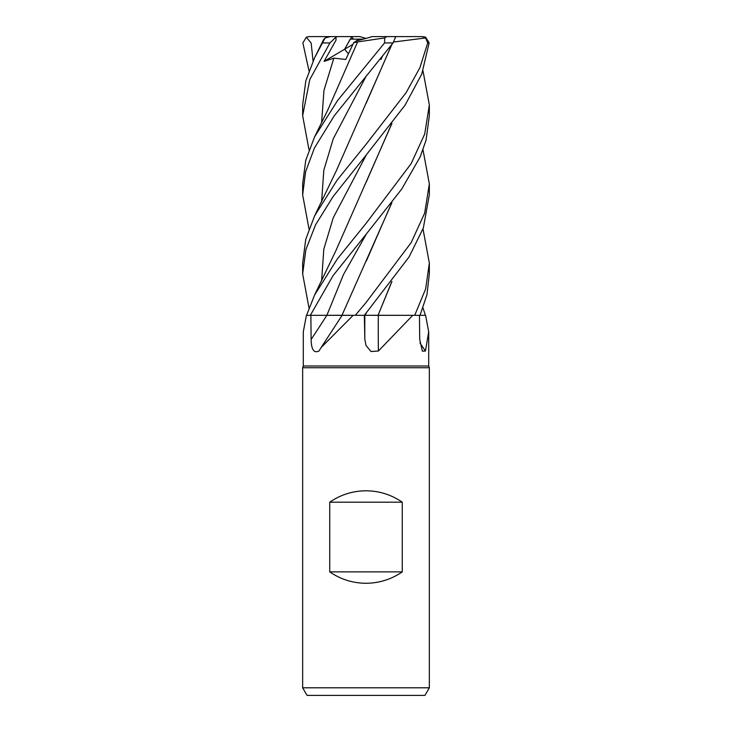<?xml version="1.0" encoding="UTF-8"?>
<svg xmlns="http://www.w3.org/2000/svg" width="732" height="732" viewBox="0 0 732 732"><rect width="100%" height="100%" fill="white"/><g stroke="black" fill="none" stroke-linecap="round" stroke-linejoin="round"><path stroke-width="1.1" d="M376.879 315.272L377.556 315.272M377.895 315.272L364.966 315.291L378.508 315.327M391.949 281.5L378.051 315.272L414.66 315.327L412.747 315.327L378.389 351.031L370.996 351.525L366 345.431L364.838 339.465L364.326 315.327M422.995 228.951L429.345 263.062L425.658 288.884L414.715 315.327L425.576 315.327L428.714 331.834L425.438 351.031L422.355 351.15L419.72 339.465L419.454 315.327M306.424 315.327L303.286 331.834L303.286 366L428.714 366L429.345 367.738L429.345 687.796L302.655 687.796L307.047 695.4L424.953 695.4L429.345 687.796M303.286 366L302.655 367.738L429.345 367.738M329.739 571.875L329.739 502.198C340.664 494.704 352.751 490.898 366 490.788C379.249 490.898 391.336 494.704 402.261 502.198L402.261 571.875C391.336 579.369 379.249 583.166 366 583.276C352.751 583.166 340.664 579.369 329.739 571.875L402.261 571.875M419.93 342.915A1071.2 1021.872 -31.2 0 0 425.438 351.031M342.009 315.327L353.172 315.327L321.174 347.49L318.951 351.031C313.927 353.419 311.32 349.567 311.118 339.465L310.871 315.327L342.265 315.327M353.172 315.327L341.981 315.282L364.344 315.327L409.042 256.996L423.334 228.009L429.345 194.739M378.325 315.327A1071.2 366.686 -74.2 0 0 378.389 351.031M391.693 281.829L378.041 315.327L412.747 315.327M364.262 315.327L365.094 315.291M340.472 315.272L327.03 315.291M327.058 315.291L327.689 315.291M414.715 315.327L378.105 315.327M329.739 502.198L402.261 502.198M363.429 39.135L356.374 40.864L358.982 39.135L363.429 39.135M309.005 149.804L302.655 115.711L309.782 79.568L329.912 42.932L335.915 37.176L336.061 40.077L324.084 61.369L333.865 58.148L345.769 59.457L353.73 42.621L356.374 40.864L366 38.43L359.888 36.6L351.79 36.6L344.598 49.245L348.386 53.793L344.598 49.245L350.235 39.135L358.982 39.135M324.084 61.369L352.888 44.35M335.915 37.176L337.589 36.6L308.986 36.6L306.351 37.176L311.164 43.078L313.058 61.04M351.744 36.673L353.318 39.135M422.995 307.998L425.429 315.327M420.012 315.327L426.93 294.822L429.345 273.905L429.345 263.062M309.005 228.951L302.655 194.849L305.601 171.745L314.476 147.901L334.277 115.775L393.038 42.932L395.564 37.176L394.594 36.6L386.706 36.6L384.693 37.954L384.556 42.932L337.58 100.549L314.604 136.884L305.738 160.326L302.655 183.906L302.655 194.739M422.995 149.804L429.345 183.906L424.661 213.14L411.174 242.612L366 302.609L355.285 315.327M366 155.257L405.08 105.143L421.76 74.069L429.135 42.932L425.649 37.176L422.355 36.6L425.567 37.954L427.726 42.932L419.912 67.637L406.159 92.589L366 144.414L337.242 179.962L314.604 215.839L305.72 239.492L302.655 263.062L302.655 273.905L305.912 249.502L315.62 224.715L333.069 196.606L366 155.257M366 234.414L401.749 189.048L420.186 156.849L426.061 140.205L429.345 115.711L429.345 104.96L424.706 134.038L411.164 163.602L366 223.47L337.333 258.945L314.604 294.978L306.571 315.327L310.331 315.327L333.097 275.58L366 234.414M422.995 70.867L429.345 104.96M314.604 57.764L323.535 39.711L325.127 37.954L314.604 57.764L305.802 80.968L302.655 104.96L302.655 115.702M309.005 70.867L302.865 42.932L306.351 37.176M393.725 42.008L425.567 37.954M391.94 44.35L336.327 170.748L314.604 215.839M391.702 44.661L366.256 103.084M380.338 58.99L380.915 59.457L382.369 56.474M391.702 202.856L366.311 261.05M391.949 202.544L341.963 315.327M366.357 312.939L364.939 315.327L364.335 315.327M309.005 307.998L302.655 273.905M391.693 123.745L366.174 182.195M391.949 123.415L335.906 250.628L314.604 294.978M353.73 42.621L357.637 41.934M357.664 41.916L384.693 37.954M357.573 41.98L328 109.562L314.604 136.884M351.79 36.6L330.352 36.6L325.127 37.954M380.301 36.6L422.355 36.6M366 38.43L372.112 36.6L386.706 36.6M338.834 36.6L344.946 36.6M380.494 58.807L380.915 59.457M326.838 315.327A1069.672 654.252 -71.1 0 1 311.118 339.465M364.81 315.327A1069.672 366.165 -74.2 0 0 364.838 339.465M326.893 315.291L343.436 274.637L366.366 233.975M384.556 42.932L393.038 42.932M427.726 42.932L429.135 42.932M366.366 75.799L333.252 138.787L323.818 170.272L321.604 201.758M366.357 154.836L333.234 217.77L323.809 249.237L321.613 280.704M333.865 58.148L323.965 90.375L321.613 122.61M322.821 42.932L329.912 42.932M428.714 331.834L428.714 366M342.118 315.327L321.174 347.49M302.655 367.738L302.655 687.796M429.345 194.84L429.345 183.906"/></g></svg>
